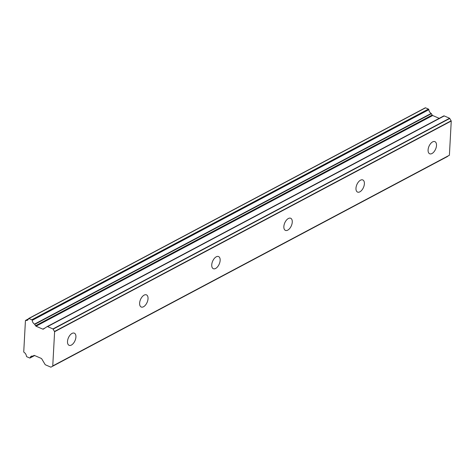 <?xml version="1.0" encoding="UTF-8"?>
<svg xmlns="http://www.w3.org/2000/svg" width="475" height="475" viewBox="0 0 475 475"><rect width="100%" height="100%" fill="white"/><g stroke="black" fill="none" stroke-linecap="round" stroke-linejoin="round"><path stroke-width="0.71" d="M72.028 333.426A6.614 3.598 113.4 0 0 67.782 339.661A6.614 3.598 113.4 0 0 69.083 345.307A6.614 3.598 113.4 0 0 71.398 345.058A6.614 3.598 113.4 0 0 75.638 338.823A6.614 3.598 113.4 0 0 74.343 333.177A6.614 3.598 113.4 0 0 72.028 333.426M432.612 141.894A6.614 3.598 113.4 0 0 428.367 148.129A6.614 3.598 113.4 0 0 429.667 153.775A6.614 3.598 113.4 0 0 431.977 153.532A6.614 3.598 113.4 0 0 436.222 147.292A6.614 3.598 113.4 0 0 434.922 141.645A6.614 3.598 113.4 0 0 432.612 141.894M360.495 180.197A6.614 3.598 113.4 0 0 356.25 186.438A6.614 3.598 113.4 0 0 357.55 192.084A6.614 3.598 113.4 0 0 359.866 191.835A6.614 3.598 113.4 0 0 364.105 185.594A6.614 3.598 113.4 0 0 362.805 179.948A6.614 3.598 113.4 0 0 360.495 180.197M288.378 218.506A6.614 3.598 113.4 0 0 284.133 224.746A6.614 3.598 113.4 0 0 285.433 230.393A6.614 3.598 113.4 0 0 287.749 230.143A6.614 3.598 113.4 0 0 291.988 223.903A6.614 3.598 113.4 0 0 290.688 218.257A6.614 3.598 113.4 0 0 288.378 218.506M216.262 256.809A6.614 3.598 113.4 0 0 212.016 263.049A6.614 3.598 113.4 0 0 213.317 268.696A6.614 3.598 113.4 0 0 215.632 268.446A6.614 3.598 113.4 0 0 219.872 262.206A6.614 3.598 113.4 0 0 218.571 256.565A6.614 3.598 113.4 0 0 216.262 256.809M144.145 295.118A6.614 3.598 113.4 0 0 139.899 301.358A6.614 3.598 113.4 0 0 141.2 307.004A6.614 3.598 113.4 0 0 143.515 306.755A6.614 3.598 113.4 0 0 147.755 300.515A6.614 3.598 113.4 0 0 146.46 294.868A6.614 3.598 113.4 0 0 144.145 295.118M34.503 355.478L30.174 357.782A0.558 0.386 62 0 1 29.729 358.008L26.843 356.755A0.558 0.392 62 0 1 26.434 356.161A3.859 2.678 -118 0 0 24.094 352.367A0.564 0.392 62 0 1 23.75 351.708L25.43 320.708A0.564 0.392 62 0 1 25.828 320.382A3.859 2.678 -118 0 0 27.39 320.239A3.859 2.678 -118 0 0 28.464 318.737A0.558 0.392 62 0 1 28.916 318.517L31.795 319.764A0.558 0.386 62 0 1 32.199 320.358A3.853 2.672 -118 0 0 34.497 324.128A0.564 0.392 62 0 1 34.728 324.372L431.371 113.685A0.564 0.392 -118 0 0 431.14 113.442L34.497 324.128M34.728 324.372L35.542 325.731A0.932 0.647 62 0 0 36.035 326.2A0.932 0.647 62 0 1 36.035 326.2L42.827 329.139A0.932 0.647 62 0 1 42.827 329.139A0.932 0.647 62 0 0 43.356 329.122L47.072 326.634A0.944 0.653 62 0 1 47.601 326.616L52.951 328.938A0.92 0.635 62 0 1 53.099 329.157L449.742 118.471A0.92 0.635 -118 0 0 449.593 118.251L52.951 328.938M431.371 113.685L432.179 115.051A0.932 0.647 -118 0 0 432.683 115.514L439.209 118.34M449.397 155.236L52.755 365.916L54.607 331.716L451.25 121.036L449.397 155.236A1.805 1.253 -118 0 1 449.255 155.355L51.045 367.086A0.92 0.635 62 0 1 50.878 367.169L45.529 364.853A0.944 0.653 62 0 1 45.03 364.384L41.747 358.868A0.932 0.647 62 0 0 41.242 358.399L34.455 355.46A0.932 0.647 62 0 0 33.927 355.478L33.013 356.09A0.564 0.392 62 0 1 32.763 356.131A3.853 2.672 -118 0 0 31.243 356.28A3.853 2.672 -118 0 0 30.174 357.782M51.045 367.086L449.255 155.355M449.742 118.471L451.125 120.798L54.483 331.485A1.805 1.253 62 0 1 54.607 331.716M54.483 331.485L53.099 329.157M28.916 318.517L425.553 107.831A0.558 0.392 -118 0 0 425.262 107.831L28.619 318.511M425.553 107.831L428.432 109.078L31.795 319.764M32.199 320.358L428.842 109.672A0.558 0.386 -118 0 0 428.432 109.078M428.842 109.672A3.853 2.672 -118 0 0 431.14 113.442M47.601 326.616L444.244 115.93A0.944 0.653 -118 0 0 443.715 115.953L47.156 326.592M444.244 115.93L449.593 118.251M45.25 327.857L42.827 329.139M35.542 325.731L432.179 115.051M25.828 320.382L28.375 319.022M36.041 326.2L432.683 115.514M30.014 358.008L34.651 355.543M25.597 320.399L28.417 318.903M50.968 367.133L447.61 156.453M47.114 326.61L443.751 115.93"/></g></svg>
